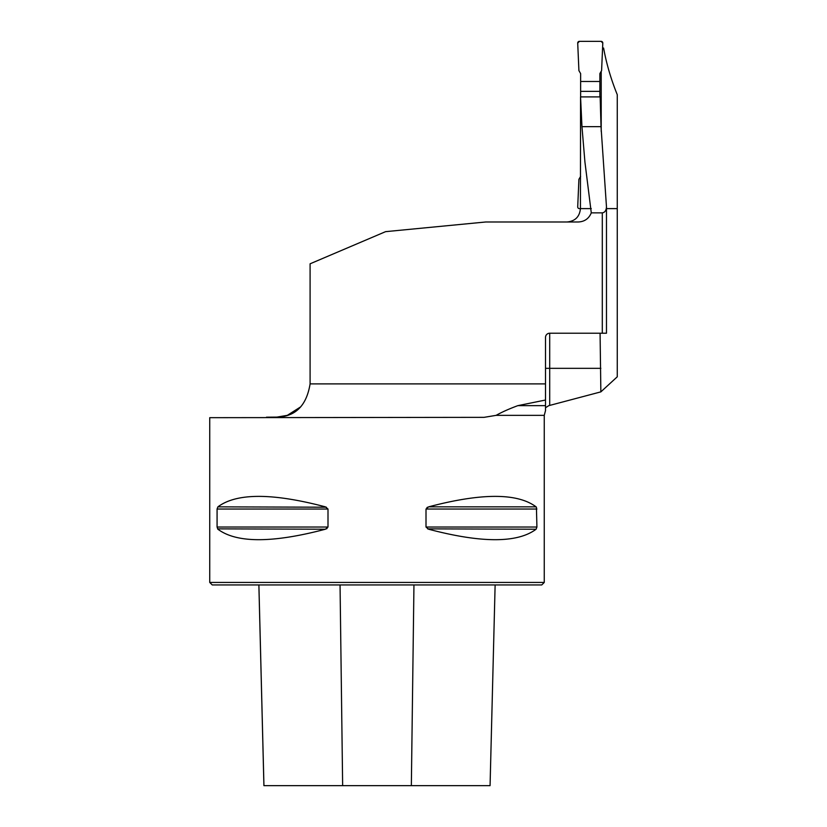 <?xml version="1.0" encoding="UTF-8"?>
<svg xmlns="http://www.w3.org/2000/svg" width="827" height="827" viewBox="0 0 827 827"><rect width="100%" height="100%" fill="white"/><g stroke="black" fill="none" stroke-linecap="round" stroke-linejoin="round"><path stroke-width="1.24" d="M600.082 333.374L600.857 391.874L617.262 376.812L617.262 94.681C611.008 79.299 606.46 63.751 603.596 48.038L602.583 48.038M600.857 391.874L548.797 405.654L545.51 407.732L545.51 400.03L517.826 405.654C509.132 408.869 501.896 412.094 496.128 415.35L544.259 415.35L544.259 582.435L209.738 582.435L209.738 417.676L484.064 417.346L496.128 415.35M300.811 406.77L287.32 415.35L276.931 417.097C295.487 416.694 306.538 405.623 310.094 383.893A33.452 33.452 0 0 0 310.094 383.645L310.094 263.803L385.589 231.653L485.718 221.987L578.228 221.987C584.513 221.708 588.865 218.669 591.284 212.859L584.927 162.009L581.96 126.655L601.022 126.655L600.154 96.904L580.554 96.904L581.96 126.655M591.284 212.859L602.294 212.859C604.837 212.498 606.222 210.503 606.48 206.884L601.022 126.655M601.208 131.421L601.208 71.277M310.094 383.893L545.51 383.893L545.51 337.395A4.176 4.176 0 0 1 549.697 333.219L606.48 333.219L606.48 206.884M517.826 405.654L545.51 405.654L545.51 410.388M545.51 383.893L545.51 400.03M276.931 417.097L266.48 417.19L276.931 417.097M536.423 507.209L536.919 527.037L536.103 529.218C517.371 543.184 481.541 543.184 428.593 529.218L426.008 527.037L426.008 509.029L428.593 506.858C481.541 492.892 517.371 492.892 536.103 506.858L428.593 506.858M427.6 507.209L426.959 507.571M427.6 528.856L536.103 529.218M217.077 509.029L217.894 506.858C236.625 492.892 272.465 492.892 325.404 506.858L327.999 509.029L327.999 527.037L325.404 529.218C272.465 543.184 236.625 543.184 217.894 529.218L217.077 527.037L217.077 509.029L327.999 509.029M326.396 507.209L217.894 506.858M217.584 528.856L325.404 529.218M326.396 528.856L327.037 528.505M544.259 582.435L541.747 584.937L212.25 584.937L209.738 582.435M490.07 785.65L495.125 584.937L490.07 785.65L411.35 785.65L413.955 584.937M258.892 584.937L263.937 785.65L411.35 785.65M591.274 208.611L580.43 208.611L580.554 96.904M580.637 91.373L580.637 81.491L599.875 81.491L599.875 91.373L580.637 91.373L580.637 96.904M580.637 81.491L580.637 73.603L578.91 70.615L577.711 43.097A1.675 1.675 0 0 1 579.386 41.35L601.126 41.35A1.675 1.675 0 0 1 602.8 43.097L601.591 70.615L599.875 73.603L599.875 81.491M599.875 91.373L599.875 96.904M579.386 208.611A1.675 1.675 0 0 1 577.711 206.864L578.91 179.335L580.637 176.358M602.8 43.097L601.591 70.615L599.875 73.603L599.875 81.491L580.637 81.491L580.637 73.603L578.91 70.615L577.711 43.097L579.386 41.35L601.126 41.35L602.8 43.097M617.262 208.611L606.48 208.611M602.294 212.859L602.294 333.219M549.697 333.219L549.697 405.416M600.857 368.335L545.51 368.335M342.647 785.65L340.052 584.937M217.077 527.037L327.999 527.037M426.008 509.029L536.919 509.029M426.008 527.037L536.919 527.037M545.562 410.409L544.259 415.35M263.916 785.65L258.872 584.937M580.43 208.611C579.634 216.736 575.178 221.191 567.043 221.987"/></g></svg>
